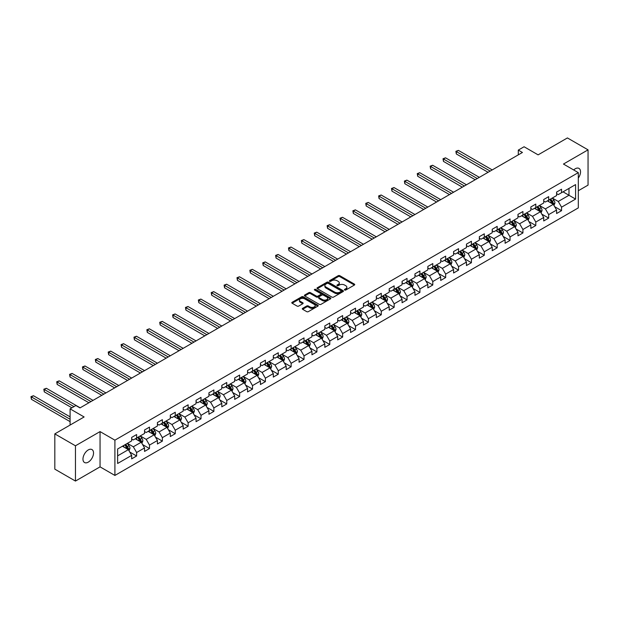 <?xml version="1.0" encoding="UTF-8"?>
<svg xmlns="http://www.w3.org/2000/svg" width="619" height="619" viewBox="0 0 619 619"><rect width="100%" height="100%" fill="white"/><g stroke="black" fill="none" stroke-linecap="round" stroke-linejoin="round"><path stroke-width="0.93" d="M344.651 290.025A0.805 0.464 0 0 0 345.789 290.025L354.393 285.05A1.145 0.658 0 0 0 354.733 284.585A1.145 0.658 0 0 0 354.393 284.113L339.816 275.695A1.145 0.658 0 0 0 338.191 275.695L329.587 280.67A0.805 0.464 0 0 0 330.716 281.32L331.83 280.678A3.668 2.12 0 0 1 337.015 280.678L338.229 281.382A3.668 2.12 0 0 1 339.305 282.875A3.668 2.12 0 0 1 338.229 284.376L337.115 285.019A0.805 0.464 0 0 0 338.253 285.668L339.367 285.026A3.668 2.12 0 0 1 344.551 285.026L345.766 285.73A3.668 2.12 0 0 1 346.841 287.224A3.668 2.12 0 0 1 345.766 288.725L344.651 289.367A0.805 0.464 0 0 0 344.651 290.025L344.651 289.367M88.254 462.145A7.474 4.31 120 0 0 93.129 455.561A7.474 4.31 120 0 0 91.983 449.572A7.474 4.31 120 0 0 88.254 449.943A7.474 4.31 120 0 0 83.372 456.528A7.474 4.31 120 0 0 84.517 462.509A7.474 4.31 120 0 0 88.254 462.145M578.308 178.086A7.474 4.31 120 0 0 578.989 168.399A7.474 4.31 120 0 0 575.252 168.77A7.474 4.31 120 0 0 573.681 169.962M302.621 308.347A1.145 0.658 0 0 0 302.289 308.811A1.145 0.658 0 0 0 302.621 309.283L306.714 311.643A1.145 0.658 0 0 0 308.339 311.643L317.895 306.126A1.145 0.658 0 0 0 318.236 305.654A1.145 0.658 0 0 0 317.895 305.19L303.31 296.772A1.145 0.658 0 0 0 301.693 296.772L292.129 302.289A1.145 0.658 0 0 0 291.797 302.761A1.145 0.658 0 0 0 292.129 303.225L297.074 306.08A1.145 0.658 0 0 0 298.691 306.08L302.784 303.72A1.145 0.658 0 0 0 303.124 303.248A1.145 0.658 0 0 0 302.784 302.784L300.331 301.368A3.064 1.772 0 0 1 299.434 300.114A3.064 1.772 0 0 1 301.329 298.482A3.064 1.772 0 0 1 304.672 298.861L314.274 304.409A3.064 1.772 0 0 1 315.172 305.654A3.064 1.772 0 0 1 313.276 307.295A3.064 1.772 0 0 1 309.933 306.908L308.339 305.987A1.145 0.658 0 0 0 306.714 305.987L302.621 308.347L302.621 309.283M578.308 190.745L588.05 185.12L588.05 149.852L567.414 137.936L538.112 154.858L524.076 146.757L518.304 150.092L522.428 152.475L79.998 407.906L75.866 405.53L70.094 408.865L70.094 425.067M75.456 445.796L75.456 481.064L100.054 466.858L100.054 431.598L75.456 445.796L54.82 433.88L84.122 416.966L70.094 408.865M100.054 431.598L114.91 440.171L578.308 172.631L578.308 207.899L114.91 475.438L114.91 440.171M588.05 149.852L563.452 164.05L578.308 172.631M331.916 297.097A1.145 0.658 0 0 0 333.533 297.097L343.096 291.58A1.145 0.658 0 0 0 343.429 291.108A1.145 0.658 0 0 0 343.096 290.644L328.511 282.225A1.145 0.658 0 0 0 326.886 282.225L317.33 287.742A1.145 0.658 0 0 0 316.99 288.206A1.145 0.658 0 0 0 317.33 288.678L331.916 297.097M314.854 290.195A0.805 0.464 0 0 1 315.667 290.311L315.667 289.359L330.492 297.917A1.145 0.658 0 0 1 330.832 298.381A1.145 0.658 0 0 1 330.492 298.853L320.936 304.37A1.145 0.658 0 0 1 319.311 304.37L304.734 295.952L308.819 293.607L308.819 292.655L304.734 295.015A1.145 0.658 0 0 0 304.393 295.487A1.145 0.658 0 0 0 304.734 295.952L304.734 295.015M308.819 293.607A1.145 0.658 0 0 1 310.444 293.607L310.444 292.655A1.145 0.658 0 0 0 308.819 292.655M310.444 292.655L316.355 296.068A1.145 0.658 0 0 0 317.98 296.068L320.688 294.505A1.145 0.658 0 0 0 321.029 294.033A1.145 0.658 0 0 0 320.688 293.568L314.537 290.009A0.805 0.464 0 0 1 315.667 289.359M75.456 481.064L54.82 469.148L54.82 433.88M129.727 452.017L136.621 455.994L136.621 452.512L144.544 447.939L144.544 451.421L149.496 448.558L149.496 445.084L157.419 440.504L157.419 443.985L162.371 441.123L162.371 437.648L170.302 433.068L170.302 436.55L175.254 433.695L175.254 430.213L183.178 425.64L183.178 429.114L188.13 426.259L188.13 422.777L196.053 418.204L196.053 421.678L201.005 418.823L201.005 415.341L208.928 410.768L208.928 414.25L213.88 411.387L213.88 407.913L221.803 403.333L221.803 406.815L226.755 403.952L226.755 400.478L234.686 395.897L234.686 399.379L239.638 396.516L239.638 393.042L247.561 388.469L247.561 391.943L252.513 389.088L252.513 385.606L260.437 381.033L260.437 384.507L265.389 381.652L265.389 378.17L273.312 373.597L273.312 377.079L278.264 374.216L278.264 370.735L286.187 366.162L286.187 369.644L291.139 366.781L291.139 363.307L299.07 358.726L299.07 362.208L304.022 359.345L304.022 355.871L311.945 351.298L311.945 354.772L316.897 351.917L316.897 348.435L324.82 343.862L324.82 347.336L329.772 344.481L329.772 340.999L337.695 336.427L337.695 339.908L342.647 337.046L342.647 333.564L350.571 328.991L350.571 332.473L355.523 329.61L355.523 326.136L363.454 321.555L363.454 325.037L368.406 322.174L368.406 318.7L376.329 314.119L376.329 317.601L381.281 314.746L381.281 311.264L389.204 306.691L389.204 310.165L394.156 307.31L394.156 303.828L402.079 299.256L402.079 302.73L407.031 299.875L407.031 296.393L414.954 291.82L414.954 295.302L419.906 292.439L419.906 288.957L427.837 284.384L427.837 287.866L432.789 285.003L432.789 281.529L440.713 276.948L440.713 280.43L445.665 277.567L445.665 274.093L453.588 269.52L453.588 272.994L458.54 270.139L458.54 266.657L466.463 262.085L466.463 265.559L471.415 262.704L471.415 259.222L479.338 254.649L479.338 258.131L484.29 255.268L484.29 251.786L492.221 247.213L492.221 250.695L497.173 247.832L497.173 244.358L505.096 239.777L505.096 243.259L510.048 240.396L510.048 236.922L517.971 232.342L517.971 235.824L522.923 232.968L522.923 229.487L530.847 224.914L530.847 228.388L535.799 225.533L535.799 222.051L543.722 217.478L543.722 220.952L548.674 218.097L548.674 214.615L556.605 210.042L556.605 213.524L561.557 210.661L561.557 207.179L575.585 199.078L575.585 184.594L568.985 188.408L568.985 195.271L575.585 199.078M136.621 455.994L131.669 458.857L131.669 455.375L117.633 463.476L117.633 448.992L131.669 440.89L131.669 437.409L136.621 434.546L136.621 438.028L144.544 433.455L144.544 429.973L149.496 427.118L149.496 430.592L157.419 426.019L157.419 422.537L162.371 419.682L162.371 423.156L170.302 418.583L170.302 415.101L175.254 412.246L175.254 415.728L183.178 411.148L183.178 407.673L188.13 404.811L188.13 408.292L196.053 403.712L196.053 400.238L201.005 397.375L201.005 400.857L208.928 396.284L208.928 392.802L213.88 389.939L213.88 393.421L221.803 388.848L221.803 385.366L226.755 382.511L226.755 385.985L234.686 381.412L234.686 377.93L239.638 375.075L239.638 378.549L247.561 373.977L247.561 370.502L252.513 367.64L252.513 371.121L260.437 366.541L260.437 363.067L265.389 360.204L265.389 363.686L273.312 359.113L273.312 355.631L278.264 352.768L278.264 356.25L286.187 351.677L286.187 348.195L291.139 345.34L291.139 348.814L299.07 344.241L299.07 340.76L304.022 337.904L304.022 341.379L311.945 336.806L311.945 333.332L316.897 330.469L316.897 333.951L324.82 329.37L324.82 325.896L329.772 323.033L329.772 326.515L337.695 321.942L337.695 318.46L342.647 315.597L342.647 319.079L350.571 314.506L350.571 311.024L355.523 308.169L355.523 311.643L363.454 307.07L363.454 303.589L368.406 300.733L368.406 304.208L376.329 299.635L376.329 296.153L381.281 293.298L381.281 296.78L389.204 292.199L389.204 288.725L394.156 285.862L394.156 289.344L402.079 284.763L402.079 281.289L407.031 278.426L407.031 281.908L414.954 277.335L414.954 273.853L419.906 270.99L419.906 274.472L427.837 269.899L427.837 266.418L432.789 263.562L432.789 267.037L440.713 262.464L440.713 258.982L445.665 256.127L445.665 259.601L453.588 255.028L453.588 251.554L458.54 248.691L458.54 252.173L466.463 247.592L466.463 244.118L471.415 241.255L471.415 244.737L479.338 240.164L479.338 236.682L484.29 233.82L484.29 237.301L492.221 232.729L492.221 229.247L497.173 226.392L497.173 229.866L505.096 225.293L505.096 221.811L510.048 218.956L510.048 222.43L517.971 217.857L517.971 214.375L522.923 211.52L522.923 215.002L530.847 210.421L530.847 206.947L535.799 204.084L535.799 207.566L543.722 202.986L543.722 199.511L548.674 196.649L548.674 200.13L556.605 195.558L556.605 192.076L561.557 189.213L561.557 192.695L575.585 184.594M135.298 438.794L141.24 442.221L133.317 446.794L127.375 443.366M131.669 438.979L133.317 439.931L136.621 438.028M133.317 446.794L136.621 452.512M141.24 442.221L144.544 447.939M148.181 431.358L154.123 434.786L146.2 439.358L140.25 435.931M144.544 431.544L146.2 432.503L149.496 430.592M146.2 439.358L149.496 445.084M154.123 434.786L157.419 440.504M161.056 423.922L166.998 427.35L159.075 431.93L153.133 428.495M157.419 424.116L159.075 425.067L162.371 423.156M159.075 431.93L162.371 437.648M166.998 427.35L170.302 433.068M173.931 416.486L179.874 419.922L171.95 424.495L166.008 421.059M170.302 416.68L171.95 417.632L175.254 415.728M171.95 424.495L175.254 430.213M179.874 419.922L183.178 425.64M186.806 409.051L192.749 412.486L184.826 417.059L178.883 413.631M183.178 409.244L184.826 410.196L188.13 408.292M184.826 417.059L188.13 422.777M192.749 412.486L196.053 418.204M199.682 401.615L205.624 405.05L197.701 409.623L191.758 406.196M196.053 401.808L197.701 402.76L201.005 400.857M197.701 409.623L201.005 415.341M205.624 405.05L208.928 410.768M212.565 394.187L218.507 397.615L210.584 402.188L204.634 398.76M208.928 394.373L210.584 395.324L213.88 393.421M210.584 402.188L213.88 407.913M218.507 397.615L221.803 403.333M225.44 386.751L231.382 390.179L223.459 394.76L217.517 391.324M221.803 386.937L223.459 387.896L226.755 385.985M223.459 394.76L226.755 400.478M231.382 390.179L234.686 395.897M238.315 379.315L244.257 382.751L236.334 387.324L230.392 383.888M234.686 379.509L236.334 380.461L239.638 378.549M236.334 387.324L239.638 393.042M244.257 382.751L247.561 388.469M251.19 371.88L257.133 375.315L249.209 379.888L243.267 376.453M247.561 372.073L249.209 373.025L252.513 371.121M249.209 379.888L252.513 385.606M257.133 375.315L260.437 381.033M264.065 364.444L270.008 367.879L262.085 372.452L256.142 369.025M260.437 364.637L262.085 365.589L265.389 363.686M262.085 372.452L265.389 378.17M270.008 367.879L273.312 373.597M276.948 357.016L282.891 360.444L274.968 365.017L269.017 361.589M273.312 357.202L274.968 358.153L278.264 356.25M274.968 365.017L278.264 370.735M282.891 360.444L286.187 366.162M289.824 349.58L295.766 353.008L287.843 357.589L281.9 354.153M286.187 349.766L287.843 350.725L291.139 348.814M287.843 357.589L291.139 363.307M295.766 353.008L299.07 358.726M302.699 342.145L308.641 345.572L300.718 350.153L294.776 346.717M299.07 342.338L300.718 343.29L304.022 341.379M300.718 350.153L304.022 355.871M308.641 345.572L311.945 351.298M315.574 334.709L321.516 338.144L313.593 342.717L307.651 339.282M311.945 334.902L313.593 335.854L316.897 333.951M313.593 342.717L316.897 348.435M321.516 338.144L324.82 343.862M328.449 327.273L334.392 330.708L326.468 335.281L320.526 331.854M324.82 327.466L326.468 328.418L329.772 326.515M326.468 335.281L329.772 340.999M334.392 330.708L337.695 336.427M341.332 319.845L347.274 323.273L339.351 327.846L333.401 324.418M337.695 320.031L339.351 320.982L342.647 319.079M339.351 327.846L342.647 333.564M347.274 323.273L350.571 328.991M354.207 312.409L360.15 315.837L352.226 320.41L346.284 316.982M350.571 312.595L352.226 313.554L355.523 311.643M352.226 320.41L355.523 326.136M360.15 315.837L363.454 321.555M367.082 304.974L373.025 308.401L365.102 312.982L359.159 309.546M363.454 305.167L365.102 306.119L368.406 304.208M365.102 312.982L368.406 318.7M373.025 308.401L376.329 314.119M379.958 297.538L385.9 300.973L377.977 305.546L372.034 302.111M376.329 297.731L377.977 298.683L381.281 296.78M377.977 305.546L381.281 311.264M385.9 300.973L389.204 306.691M392.833 290.102L398.775 293.538L390.852 298.11L384.91 294.683M389.204 290.296L390.852 291.247L394.156 289.344M390.852 298.11L394.156 303.828M398.775 293.538L402.079 299.256M405.716 282.666L411.658 286.102L403.735 290.675L397.785 287.247M402.079 282.86L403.735 283.812L407.031 281.908M403.735 290.675L407.031 296.393M411.658 286.102L414.954 291.82M418.591 275.238L424.533 278.666L416.61 283.239L410.668 279.811M414.954 275.424L416.61 276.376L419.906 274.472M416.61 283.239L419.906 288.957M424.533 278.666L427.837 284.384M431.466 267.803L437.409 271.23L429.485 275.811L423.543 272.375M427.837 267.988L429.485 268.948L432.789 267.037M429.485 275.811L432.789 281.529M437.409 271.23L440.713 276.948M444.341 260.367L450.284 263.795L442.361 268.375L436.418 264.94M440.713 260.56L442.361 261.512L445.665 259.601M442.361 268.375L445.665 274.093M450.284 263.795L453.588 269.52M457.217 252.931L463.159 256.367L455.236 260.939L449.293 257.504M453.588 253.125L455.236 254.076L458.54 252.173M455.236 260.939L458.54 266.657M463.159 256.367L466.463 262.085M470.1 245.495L476.042 248.931L468.111 253.504L462.169 250.076M466.463 245.689L468.111 246.641L471.415 244.737M468.111 253.504L471.415 259.222M476.042 248.931L479.338 254.649M482.975 238.067L488.917 241.495L480.994 246.068L475.052 242.64M479.338 238.253L480.994 239.205L484.29 237.301M480.994 246.068L484.29 251.786M488.917 241.495L492.221 247.213M495.85 230.632L501.792 234.059L493.869 238.632L487.927 235.205M492.221 230.817L493.869 231.777L497.173 229.866M493.869 238.632L497.173 244.358M501.792 234.059L505.096 239.777M508.725 223.196L514.668 226.624L506.744 231.204L500.802 227.769M505.096 223.389L506.744 224.341L510.048 222.43M506.744 231.204L510.048 236.922M514.668 226.624L517.971 232.342M521.6 215.76L527.543 219.196L519.62 223.769L513.677 220.333M517.971 215.954L519.62 216.905L522.923 215.002M519.62 223.769L522.923 229.487M527.543 219.196L530.847 224.914M534.476 208.324L540.426 211.76L532.495 216.333L526.552 212.905M530.847 208.518L532.495 209.47L535.799 207.566M532.495 216.333L535.799 222.051M540.426 211.76L543.722 217.478M547.358 200.889L553.301 204.324L545.378 208.897L539.435 205.469M543.722 201.082L545.378 202.034L548.674 200.13M545.378 208.897L548.674 214.615M553.301 204.324L556.605 210.042M563.042 191.836L568.985 195.271L558.253 201.461L552.31 198.034M556.605 193.646L558.253 194.598L561.557 192.695M558.253 201.461L561.557 207.179M100.054 466.858L114.91 475.438M518.304 150.092L518.304 154.858M117.633 455.855L128.365 449.657L122.423 446.222M128.365 449.657L131.669 455.375M554.663 206.684L561.557 210.661M541.787 214.12L548.674 218.097M528.905 221.548L535.799 225.533M516.029 228.984L522.923 232.968M503.154 236.419L510.048 240.396M490.279 243.855L497.173 247.832M477.404 251.291L484.29 255.268M464.521 258.727L471.415 262.704M451.646 266.155L458.54 270.139M438.77 273.59L445.665 277.567M425.895 281.026L432.789 285.003M413.02 288.462L419.906 292.439M400.137 295.897L407.031 299.875M387.262 303.325L394.156 307.31M374.387 310.761L381.281 314.746M361.511 318.197L368.406 322.174M348.636 325.633L355.523 329.61M335.753 333.068L342.647 337.046M322.878 340.504L329.772 344.481M310.003 347.932L316.897 351.917M297.128 355.368L304.022 359.345M284.253 362.804L291.139 366.781M271.37 370.239L278.264 374.216M258.494 377.675L265.389 381.652M245.619 385.103L252.513 389.088M232.744 392.539L239.638 396.516M219.869 399.975L226.755 403.952M206.994 407.41L213.88 411.387M194.111 414.846L201.005 418.823M181.235 422.274L188.13 426.259M168.36 429.71L175.254 433.695M155.485 437.146L162.371 441.123M142.61 444.581L149.496 448.558M344.976 290.133L345.766 289.677A3.668 2.12 0 0 0 346.841 288.183L346.841 287.224M339.305 282.875L339.305 283.827A3.668 2.12 0 0 1 338.229 285.328L337.44 285.785M354.393 284.113L354.393 285.05L339.816 276.647A1.145 0.658 0 0 0 338.191 276.647L329.904 281.436M343.096 290.644L343.096 291.58L328.511 283.177A1.145 0.658 0 0 0 326.886 283.177L317.346 288.686M341.069 291.441A0.805 0.464 0 0 0 341.069 290.783L328.263 283.394A0.805 0.464 0 0 0 327.134 283.394L325.958 284.067A3.668 2.12 0 0 0 324.882 285.568A3.668 2.12 0 0 0 325.958 287.061L334.709 292.114A3.668 2.12 0 0 0 339.893 292.114L341.069 291.441L341.069 292.392A0.805 0.464 0 0 0 341.301 292.06L341.301 291.108M324.882 285.568L324.882 286.52A3.668 2.12 0 0 0 325.958 288.013L325.958 287.061M341.069 292.392L339.893 293.066A3.668 2.12 0 0 1 334.709 293.066L325.958 288.013M310.444 293.607L316.355 297.019A1.145 0.658 0 0 0 317.98 297.019L320.688 295.456A1.145 0.658 0 0 0 321.029 294.984L321.029 294.033M315.667 290.311L330.476 298.861M322.491 299.611A3.064 1.772 0 0 0 325.834 299.998A3.064 1.772 0 0 0 327.73 298.358A3.064 1.772 0 0 0 326.832 297.112L323.443 295.155A1.145 0.658 0 0 0 321.826 295.155L319.11 296.725A1.145 0.658 0 0 0 318.777 297.19A1.145 0.658 0 0 0 319.11 297.662L322.491 299.611L322.491 300.563A3.064 1.772 0 0 0 325.834 300.95A3.064 1.772 0 0 0 327.73 299.31L327.73 298.358M318.777 297.19L318.777 298.141A1.145 0.658 0 0 0 319.11 298.613L319.11 297.662M322.491 300.563L319.11 298.613M315.172 305.654L315.172 306.614A3.064 1.772 0 0 1 313.276 308.247A3.064 1.772 0 0 1 309.933 307.86L308.339 306.939A1.145 0.658 0 0 0 306.714 306.939L302.637 309.291M299.434 300.114L299.434 301.066A3.064 1.772 0 0 0 300.331 302.32L300.331 301.368M302.784 302.784L302.784 303.72L300.331 302.32M317.895 305.19L317.895 306.126L303.31 297.724A1.145 0.658 0 0 0 301.693 297.724L292.145 303.233L292.129 302.289M553.951 205.454L554.934 202.978A3.095 1.787 -120 0 0 553.943 200.347L552.241 198.072M549.27 201.995L548.117 200.455M492.213 169.916L458.4 150.394L456.335 151.585L456.335 153.969L488.089 172.299M549.687 199.55L551.39 201.825A3.095 1.787 60 0 1 552.272 203.682L553.262 203.109A3.095 1.787 -120 0 0 552.38 201.252L550.678 198.978M549.896 199.426L551.792 201.949A1.578 0.913 60 0 1 552.078 202.428L553.262 203.109M456.335 153.969L455.886 151.322L490.155 171.107M455.886 151.322L458.4 150.394M541.076 212.89L542.058 210.414A3.095 1.787 -120 0 0 541.068 207.783L539.366 205.508M536.394 209.431L535.242 207.891M479.338 177.351L445.525 157.83L443.459 159.021L443.459 161.397L475.214 179.734M536.805 206.986L538.507 209.261A3.095 1.787 60 0 1 539.397 211.118L540.387 210.545A3.095 1.787 -120 0 0 539.505 208.688L537.795 206.413M537.021 206.862L538.909 209.384A1.578 0.913 60 0 1 539.195 209.856L540.387 210.545M443.459 161.397L443.003 158.758L477.28 178.543M443.003 158.758L445.525 157.83M528.2 220.325L529.183 217.849A3.095 1.787 -120 0 0 528.193 215.211L526.49 212.936M523.519 216.867L522.359 215.319M466.463 184.787L432.642 165.258L430.584 166.449L430.584 168.832L462.339 187.17M523.929 214.414L525.632 216.689A3.095 1.787 60 0 1 526.521 218.553L527.512 217.981A3.095 1.787 -120 0 0 526.622 216.116L524.92 213.849M524.146 214.29L526.034 216.812A1.578 0.913 60 0 1 526.32 217.292L527.512 217.981M430.584 168.832L430.128 166.186L464.397 185.979M430.128 166.186L432.642 165.258M515.317 227.753L516.3 225.285A3.095 1.787 -120 0 0 515.317 222.647L513.615 220.372M510.644 224.302L509.483 222.755M453.588 192.223L419.767 172.693L417.709 173.885L417.709 176.268L449.456 194.598M511.054 221.85L512.756 224.124A3.095 1.787 60 0 1 513.646 225.989L514.637 225.417A3.095 1.787 -120 0 0 513.747 223.552L512.045 221.277M511.271 221.726L513.159 224.248A1.578 0.913 60 0 1 513.445 224.728L514.637 225.417M417.709 176.268L417.252 173.622L451.522 193.407M417.252 173.622L419.767 172.693M502.442 235.189L503.425 232.713A3.095 1.787 -120 0 0 502.442 230.082L500.732 227.807M497.769 231.738L496.608 230.191M440.713 199.651L406.892 180.129L404.826 181.321L404.826 183.704L436.581 202.034M498.179 229.285L499.881 231.56A3.095 1.787 60 0 1 500.763 233.417L501.754 232.852A3.095 1.787 -120 0 0 500.872 230.988L499.169 228.713M498.396 229.162L500.284 231.684A1.578 0.913 60 0 1 500.57 232.164L501.754 232.852M404.826 183.704L404.377 181.058L438.647 200.842M404.377 181.058L406.892 180.129M489.567 242.625L490.55 240.149A3.095 1.787 -120 0 0 489.559 237.518L487.857 235.243M484.886 239.174L483.733 237.626M427.837 207.086L394.017 187.565L391.951 188.756L391.951 191.139L423.706 209.47M485.304 236.721L487.006 238.996A3.095 1.787 60 0 1 487.888 240.853L488.878 240.28A3.095 1.787 -120 0 0 487.996 238.423L486.294 236.149M485.513 236.597L487.408 239.12A1.578 0.913 60 0 1 487.695 239.599L488.878 240.28M391.951 191.139L391.502 188.493L425.771 208.278M391.502 188.493L394.017 187.565M476.692 250.061L477.675 247.585A3.095 1.787 -120 0 0 476.684 244.954L474.982 242.679M472.011 246.602L470.858 245.062M414.954 214.522L381.142 195L379.076 196.192L379.076 198.575L410.83 216.905M472.421 244.157L474.131 246.432A3.095 1.787 60 0 1 475.013 248.289L476.003 247.716A3.095 1.787 -120 0 0 475.121 245.859L473.411 243.584M472.637 244.033L474.525 246.555A1.578 0.913 60 0 1 474.812 247.035L476.003 247.716M379.076 198.575L378.619 195.929L412.896 215.714M378.619 195.929L381.142 195M463.817 257.496L464.799 255.02A3.095 1.787 -120 0 0 463.809 252.382L462.107 250.115M459.136 254.038L457.975 252.498M402.079 221.958L368.266 202.428L366.2 203.62L366.2 206.003L397.955 224.341M459.546 251.593L461.248 253.86A3.095 1.787 60 0 1 462.138 255.724L463.128 255.152A3.095 1.787 -120 0 0 462.238 253.295L460.536 251.02M459.762 251.461L461.65 253.983A1.578 0.913 60 0 1 461.936 254.463L463.128 255.152M366.2 206.003L365.744 203.365L400.013 223.149M365.744 203.365L368.266 202.428M450.942 264.924L451.916 262.456A3.095 1.787 -120 0 0 450.934 259.818L449.232 257.543M446.26 261.473L445.1 259.926M389.204 229.394L355.383 209.864L353.325 211.056L353.325 213.439L385.08 231.777M446.67 259.021L448.373 261.295A3.095 1.787 60 0 1 449.262 263.16L450.253 262.588A3.095 1.787 -120 0 0 449.363 260.723L447.661 258.448M446.887 258.897L448.775 261.419A1.578 0.913 60 0 1 449.061 261.899L450.253 262.588M353.325 213.439L352.869 210.793L387.138 230.585M352.869 210.793L355.383 209.864M438.059 272.36L439.041 269.892A3.095 1.787 -120 0 0 438.059 267.253L436.349 264.978M433.385 268.909L432.224 267.362M376.329 236.822L342.508 217.3L340.442 218.492L340.442 220.875L372.197 239.205M433.795 266.456L435.497 268.731A3.095 1.787 60 0 1 436.38 270.596L437.37 270.023A3.095 1.787 -120 0 0 436.488 268.159L434.786 265.884M434.012 266.332L435.9 268.855A1.578 0.913 60 0 1 436.186 269.335L437.37 270.023M340.442 220.875L339.993 218.228L374.263 238.013M339.993 218.228L342.508 217.3M425.183 279.796L426.166 277.32A3.095 1.787 -120 0 0 425.176 274.689L423.473 272.414M420.502 276.345L419.349 274.797M363.454 244.257L329.633 224.736L327.567 225.927L327.567 228.31L359.322 246.641M420.92 273.892L422.622 276.167A3.095 1.787 60 0 1 423.504 278.024L424.495 277.451A3.095 1.787 -120 0 0 423.613 275.594L421.91 273.319M421.129 273.768L423.025 276.291A1.578 0.913 60 0 1 423.311 276.77L424.495 277.451M327.567 228.31L327.118 225.664L361.388 245.449M327.118 225.664L329.633 224.736M412.308 287.231L413.291 284.755A3.095 1.787 -120 0 0 412.3 282.125L410.598 279.85M407.627 283.773L406.474 282.233M350.571 251.693L316.758 232.171L314.692 233.363L314.692 235.746L346.447 254.076M408.037 281.328L409.747 283.603A3.095 1.787 60 0 1 410.629 285.46L411.62 284.887A3.095 1.787 -120 0 0 410.737 283.03L409.027 280.755M408.254 281.204L410.142 283.726A1.578 0.913 60 0 1 410.428 284.206L411.62 284.887M314.692 235.746L314.235 233.1L348.512 252.885M314.235 233.1L316.758 232.171M399.433 294.667L400.416 292.191A3.095 1.787 -120 0 0 399.425 289.56L397.723 287.286M394.752 291.209L393.591 289.669M337.695 259.129L303.883 239.607L301.817 240.791L301.817 243.174L333.571 261.512M395.162 288.764L396.864 291.038A3.095 1.787 60 0 1 397.754 292.895L398.744 292.323A3.095 1.787 -120 0 0 397.855 290.466L396.152 288.191M395.379 288.632L397.266 291.162A1.578 0.913 60 0 1 397.553 291.634L398.744 292.323M301.817 243.174L301.36 240.536L335.63 260.32M301.36 240.536L303.883 239.607M386.558 302.103L387.533 299.627A3.095 1.787 -120 0 0 386.55 296.988L384.848 294.714M381.877 298.644L380.716 297.097M324.82 266.565L291 247.035L288.941 248.227L288.941 250.61L320.696 268.948M382.287 296.192L383.989 298.466A3.095 1.787 60 0 1 384.879 300.331L385.869 299.758A3.095 1.787 -120 0 0 384.979 297.894L383.277 295.619M382.503 296.068L384.391 298.59A1.578 0.913 60 0 1 384.678 299.07L385.869 299.758M288.941 250.61L288.485 247.964L322.754 267.756M288.485 247.964L291 247.035M373.675 309.531L374.657 307.063A3.095 1.787 -120 0 0 373.675 304.424L371.965 302.149M369.001 306.08L367.841 304.533M311.945 273.993L278.124 254.471L276.059 255.662L276.059 258.046L307.813 276.376M369.411 303.627L371.114 305.902A3.095 1.787 60 0 1 371.996 307.767L372.986 307.194A3.095 1.787 -120 0 0 372.104 305.329L370.402 303.055M369.628 303.503L371.516 306.026A1.578 0.913 60 0 1 371.802 306.506L372.986 307.194M276.059 258.046L275.61 255.399L309.879 275.184M275.61 255.399L278.124 254.471M360.8 316.967L361.782 314.491A3.095 1.787 -120 0 0 360.792 311.86L359.09 309.585M356.118 313.516L354.966 311.968M299.07 281.428L265.249 261.907L263.183 263.098L263.183 265.481L294.938 283.812M356.536 311.063L358.239 313.338A3.095 1.787 60 0 1 359.121 315.195L360.111 314.63A3.095 1.787 -120 0 0 359.229 312.765L357.527 310.49M356.745 310.939L358.641 313.462A1.578 0.913 60 0 1 358.927 313.941L360.111 314.63M263.183 265.481L262.735 262.835L297.004 282.62M262.735 262.835L265.249 261.907M347.924 324.402L348.907 321.926A3.095 1.787 -120 0 0 347.917 319.296L346.214 317.021M343.243 320.952L342.09 319.404M286.187 288.864L252.374 269.342L250.308 270.534L250.308 272.917L282.063 291.247M343.653 318.499L345.363 320.774A3.095 1.787 60 0 1 346.245 322.631L347.236 322.058A3.095 1.787 -120 0 0 346.354 320.201L344.644 317.926M343.87 318.375L345.758 320.897A1.578 0.913 60 0 1 346.044 321.377L347.236 322.058M250.308 272.917L249.852 270.271L284.129 290.056M249.852 270.271L252.374 269.342M335.049 331.838L336.032 329.362A3.095 1.787 -120 0 0 335.041 326.731L333.339 324.457M330.368 328.38L329.207 326.84M273.312 296.3L239.499 276.778L237.433 277.97L237.433 280.353L269.188 298.683M330.778 325.934L332.48 328.209A3.095 1.787 60 0 1 333.37 330.066L334.361 329.494A3.095 1.787 -120 0 0 333.471 327.637L331.769 325.362M330.995 325.811L332.883 328.333A1.578 0.913 60 0 1 333.169 328.813L334.361 329.494M237.433 280.353L236.976 277.707L271.246 297.491M236.976 277.707L239.499 276.778M322.174 339.274L323.149 336.798A3.095 1.787 -120 0 0 322.166 334.159L320.464 331.892M317.493 335.815L316.332 334.268M260.437 303.736L226.616 284.206L224.558 285.398L224.558 287.781L256.312 306.119M317.903 333.362L319.605 335.637A3.095 1.787 60 0 1 320.495 337.502L321.485 336.929A3.095 1.787 -120 0 0 320.596 335.065L318.893 332.798M318.12 333.239L320.008 335.761A1.578 0.913 60 0 1 320.294 336.241L321.485 336.929M224.558 287.781L224.101 285.135L258.371 304.927M224.101 285.135L226.616 284.206M309.291 346.702L310.274 344.234A3.095 1.787 -120 0 0 309.291 341.595L307.581 339.32M304.618 343.251L303.457 341.703M247.561 311.171L213.741 291.642L211.675 292.833L211.675 295.217L243.429 313.554M305.028 340.798L306.73 343.073A3.095 1.787 60 0 1 307.612 344.938L308.602 344.365A3.095 1.787 -120 0 0 307.72 342.5L306.018 340.226M305.244 340.674L307.132 343.197A1.578 0.913 60 0 1 307.419 343.677L308.602 344.365M211.675 295.217L211.226 292.57L245.495 312.363M211.226 292.57L213.741 291.642M296.416 354.138L297.399 351.669A3.095 1.787 -120 0 0 296.408 349.031L294.706 346.756M291.735 350.687L290.582 349.139M234.686 318.599L200.866 299.078L198.8 300.269L198.8 302.652L230.554 320.982M292.153 348.234L293.855 350.509A3.095 1.787 60 0 1 294.737 352.366L295.727 351.801A3.095 1.787 -120 0 0 294.845 349.936L293.143 347.661M292.361 348.11L294.257 350.633A1.578 0.913 60 0 1 294.543 351.112L295.727 351.801M198.8 302.652L198.351 300.006L232.62 319.791M198.351 300.006L200.866 299.078M283.541 361.573L284.523 359.097A3.095 1.787 -120 0 0 283.533 356.467L281.831 354.192M278.86 358.122L277.707 356.575M221.803 326.035L187.99 306.513L185.924 307.705L185.924 310.088L217.679 328.418M279.27 355.67L280.98 357.944A3.095 1.787 60 0 1 281.862 359.801L282.852 359.229A3.095 1.787 -120 0 0 281.97 357.372L280.26 355.097M279.486 355.546L281.374 358.068A1.578 0.913 60 0 1 281.66 358.548L282.852 359.229M185.924 310.088L185.468 307.442L219.745 327.227M185.468 307.442L187.99 306.513M270.665 369.009L271.648 366.533A3.095 1.787 -120 0 0 270.658 363.902L268.956 361.628M265.984 365.55L264.824 364.011M208.928 333.471L175.115 313.949L173.049 315.141L173.049 317.524L204.804 335.854M266.394 363.105L268.097 365.38A3.095 1.787 60 0 1 268.986 367.237L269.977 366.665A3.095 1.787 -120 0 0 269.087 364.808L267.385 362.533M266.611 362.982L268.499 365.504A1.578 0.913 60 0 1 268.785 365.984L269.977 366.665M173.049 317.524L172.593 314.878L206.862 334.662M172.593 314.878L175.115 313.949M257.79 376.445L258.765 373.969A3.095 1.787 -120 0 0 257.783 371.338L256.08 369.063M253.109 372.986L251.948 371.446M196.053 340.907L162.232 321.377L160.174 322.569L160.174 324.952L191.929 343.29M253.519 370.541L255.221 372.808A3.095 1.787 60 0 1 256.111 374.673L257.102 374.1A3.095 1.787 -120 0 0 256.212 372.243L254.51 369.969M253.736 370.41L255.624 372.94A1.578 0.913 60 0 1 255.91 373.412L257.102 374.1M160.174 324.952L159.717 322.313L193.987 342.098M159.717 322.313L162.232 321.377M244.907 383.873L245.89 381.405A3.095 1.787 -120 0 0 244.907 378.766L243.197 376.491M240.234 380.422L239.073 378.874M183.178 348.342L149.357 328.813L147.291 330.004L147.291 332.388L179.046 350.725M240.644 377.969L242.346 380.244A3.095 1.787 60 0 1 243.228 382.109L244.219 381.536A3.095 1.787 -120 0 0 243.337 379.671L241.634 377.397M240.861 377.845L242.749 380.368A1.578 0.913 60 0 1 243.035 380.847L244.219 381.536M147.291 332.388L146.842 329.741L181.112 349.534M146.842 329.741L149.357 328.813M232.032 391.309L233.015 388.84A3.095 1.787 -120 0 0 232.024 386.202L230.322 383.927M227.351 387.858L226.198 386.31M170.302 355.77L136.482 336.249L134.416 337.44L134.416 339.823L166.171 358.153M227.769 385.405L229.471 387.68A3.095 1.787 60 0 1 230.353 389.544L231.344 388.972A3.095 1.787 -120 0 0 230.461 387.107L228.759 384.832M227.978 385.281L229.873 387.804A1.578 0.913 60 0 1 230.16 388.283L231.344 388.972M134.416 339.823L133.967 337.177L168.236 356.962M133.967 337.177L136.482 336.249M219.157 398.744L220.14 396.268A3.095 1.787 -120 0 0 219.149 393.638L217.447 391.363M214.476 395.293L213.323 393.746M157.419 363.206L123.607 343.684L121.541 344.876L121.541 347.259L153.295 365.589M214.886 392.841L216.596 395.115A3.095 1.787 60 0 1 217.478 396.972L218.468 396.4A3.095 1.787 -120 0 0 217.586 394.543L215.876 392.268M215.103 392.717L216.998 395.239A1.578 0.913 60 0 1 217.284 395.719L218.468 396.4M121.541 347.259L121.084 344.613L155.361 364.398M121.084 344.613L123.607 343.684M206.282 406.18L207.264 403.704A3.095 1.787 -120 0 0 206.274 401.073L204.572 398.798M201.601 402.721L200.44 401.182M144.544 370.642L110.731 351.12L108.665 352.312L108.665 354.695L140.42 373.025M202.011 400.276L203.713 402.551A3.095 1.787 60 0 1 204.603 404.408L205.593 403.836A3.095 1.787 -120 0 0 204.703 401.979L203.001 399.704M202.227 400.153L204.115 402.675A1.578 0.913 60 0 1 204.402 403.155L205.593 403.836M108.665 354.695L108.209 352.049L142.478 371.833M108.209 352.049L110.731 351.12M193.407 413.616L194.381 411.14A3.095 1.787 -120 0 0 193.399 408.509L191.697 406.234M188.725 410.157L187.565 408.617M131.669 378.077L97.848 358.556L95.79 359.747L95.79 362.123L127.545 380.461M189.135 407.712L190.838 409.987A3.095 1.787 60 0 1 191.728 411.844L192.718 411.271A3.095 1.787 -120 0 0 191.828 409.414L190.126 407.14M189.352 407.588L191.24 410.111A1.578 0.913 60 0 1 191.526 410.583L192.718 411.271M95.79 362.123L95.334 359.484L129.603 379.269M95.334 359.484L97.848 358.556M180.524 421.052L181.506 418.576A3.095 1.787 -120 0 0 180.524 415.937L178.814 413.67M175.85 417.593L174.69 416.045M118.794 385.513L84.973 365.984L82.907 367.175L82.907 369.558L114.662 387.896M176.26 415.14L177.963 417.415A3.095 1.787 60 0 1 178.845 419.28L179.835 418.707A3.095 1.787 -120 0 0 178.953 416.842L177.251 414.575M176.477 415.016L178.365 417.539A1.578 0.913 60 0 1 178.651 418.018L179.835 418.707M82.907 369.558L82.459 366.912L116.728 386.705M82.459 366.912L84.973 365.984M167.648 428.48L168.631 426.011A3.095 1.787 -120 0 0 167.641 423.373L165.938 421.098M162.967 425.029L161.814 423.481M105.919 392.949L72.098 373.419L70.032 374.611L70.032 376.994L101.787 395.324M163.385 422.576L165.087 424.851A3.095 1.787 60 0 1 165.969 426.715L166.96 426.143A3.095 1.787 -120 0 0 166.078 424.278L164.375 422.003M163.594 422.452L165.49 424.974A1.578 0.913 60 0 1 165.776 425.454L166.96 426.143M70.032 376.994L69.583 374.348L103.853 394.141M69.583 374.348L72.098 373.419M154.773 435.915L155.756 433.447A3.095 1.787 -120 0 0 154.765 430.809L153.063 428.534M150.092 432.464L148.939 430.917M93.036 400.377L59.223 380.855L57.157 382.047L57.157 384.43L88.912 402.76M150.502 430.012L152.212 432.286A3.095 1.787 60 0 1 153.094 434.143L154.085 433.579A3.095 1.787 -120 0 0 153.203 431.714L151.493 429.439M150.719 429.888L152.614 432.41A1.578 0.913 60 0 1 152.901 432.89L154.085 433.579M57.157 384.43L56.7 381.784L90.978 401.569M56.7 381.784L59.223 380.855M141.898 443.351L142.881 440.875A3.095 1.787 -120 0 0 141.89 438.244L140.188 435.969M137.217 439.9L136.064 438.353M80.16 407.813L46.348 388.291L44.282 389.483L44.282 391.866L71.905 407.813M137.627 437.447L139.329 439.722A3.095 1.787 60 0 1 140.219 441.579L141.209 441.007A3.095 1.787 -120 0 0 140.32 439.15L138.617 436.875M137.844 437.324L139.732 439.846A1.578 0.913 60 0 1 140.018 440.326L141.209 441.007M44.282 391.866L43.825 389.219L73.971 406.621M43.825 389.219L46.348 388.291M129.023 450.787L129.998 448.311A3.095 1.787 -120 0 0 129.015 445.68L127.313 443.405M124.342 447.328L123.181 445.788M70.094 416.866L33.465 395.727L31.407 396.918L31.407 399.301L70.094 421.632M124.752 444.883L126.454 447.158A3.095 1.787 60 0 1 127.344 449.015L128.334 448.442A3.095 1.787 -120 0 0 127.444 446.585L125.742 444.31M124.968 444.759L126.856 447.282A1.578 0.913 60 0 1 127.143 447.761L128.334 448.442M31.407 399.301L30.95 396.655L70.094 419.249M30.95 396.655L33.465 395.727M345.766 289.677L345.766 288.725M337.115 285.668L337.115 285.019M338.229 285.328L338.229 284.376M329.587 281.32L329.587 280.67M338.191 276.647L338.191 275.695M339.816 276.647L339.816 275.695M317.33 288.678L317.33 287.742M326.886 283.177L326.886 282.225M328.511 283.177L328.511 282.225M334.709 293.066L334.709 292.114M339.893 293.066L339.893 292.114M316.355 297.019L316.355 296.068M317.98 297.019L317.98 296.068M320.688 295.456L320.688 294.505M330.492 298.853L330.492 297.917M306.714 306.939L306.714 305.987M308.339 306.939L308.339 305.987M309.933 307.86L309.933 306.908M301.693 297.724L301.693 296.772M303.31 297.724L303.31 296.772M552.991 204.146L554.91 203.04M552.38 201.252L553.943 200.347M550.175 202.521L551.39 201.825M540.116 211.582L542.035 210.475M539.505 208.688L541.068 207.783M537.3 209.957L538.507 209.261M527.241 219.018L529.16 217.911M526.622 216.116L528.193 215.211M524.425 217.393L525.632 216.689M514.366 226.453L516.285 225.339M513.747 223.552L515.317 222.647M511.549 224.821L512.756 224.124M501.491 233.881L503.409 232.775M500.872 230.988L502.442 230.082M498.674 232.257L499.881 231.56M488.608 241.317L490.527 240.211M487.996 238.423L489.559 237.518M485.791 239.692L487.006 238.996M475.732 248.753L477.651 247.646M475.121 245.859L476.684 244.954M472.916 247.128L474.131 246.432M462.857 256.189L464.776 255.082M462.238 253.295L463.809 252.382M460.041 254.564L461.248 253.86M449.982 263.624L451.901 262.51M449.363 260.723L450.934 259.818M447.166 261.999L448.373 261.295M437.107 271.052L439.026 269.946M436.488 268.159L438.059 267.253M434.29 269.427L435.497 268.731M424.224 278.488L426.143 277.382M423.613 275.594L425.176 274.689M421.407 276.863L422.622 276.167M411.349 285.924L413.268 284.817M410.737 283.03L412.3 282.125M408.532 284.299L409.747 283.603M398.474 293.36L400.392 292.253M397.855 290.466L399.425 289.56M395.657 291.735L396.864 291.038M385.598 300.795L387.517 299.689M384.979 297.894L386.55 296.988M382.782 299.17L383.989 298.466M372.723 308.231L374.642 307.117M372.104 305.329L373.675 304.424M369.907 306.598L371.114 305.902M359.84 315.659L361.759 314.553M359.229 312.765L360.792 311.86M357.024 314.034L358.239 313.338M346.965 323.095L348.884 321.988M346.354 320.201L347.917 319.296M344.149 321.47L345.363 320.774M334.09 330.531L336.009 329.424M333.471 327.637L335.041 326.731M331.273 328.906L332.48 328.209M321.215 337.966L323.133 336.86M320.596 335.065L322.166 334.159M318.398 336.341L319.605 335.637M308.339 345.402L310.258 344.288M307.72 342.5L309.291 341.595M305.523 343.769L306.73 343.073M295.456 352.83L297.375 351.724M294.845 349.936L296.408 349.031M292.64 351.205L293.855 350.509M282.581 360.266L284.5 359.159M281.97 357.372L283.533 356.467M279.765 358.641L280.98 357.944M269.706 367.701L271.625 366.595M269.087 364.808L270.658 363.902M266.89 366.077L268.097 365.38M256.831 375.137L258.75 374.031M256.212 372.243L257.783 371.338M254.014 373.512L255.221 372.808M243.956 382.573L245.875 381.466M243.337 379.671L244.907 378.766M241.139 380.948L242.346 380.244M231.073 390.009L232.992 388.894M230.461 387.107L232.024 386.202M228.256 388.376L229.471 387.68M218.198 397.437L220.116 396.33M217.586 394.543L219.149 393.638M215.381 395.812L216.596 395.115M205.322 404.872L207.241 403.766M204.703 401.979L206.274 401.073M202.506 403.248L203.713 402.551M192.447 412.308L194.366 411.202M191.828 409.414L193.399 408.509M189.631 410.683L190.838 409.987M179.572 419.744L181.491 418.637M178.953 416.842L180.524 415.937M176.755 418.119L177.963 417.415M166.689 427.18L168.608 426.065M166.078 424.278L167.641 423.373M163.873 425.547L165.087 424.851M153.814 434.608L155.733 433.501M153.203 431.714L154.765 430.809M150.997 432.983L152.212 432.286M140.939 442.043L142.857 440.937M140.32 439.15L141.89 438.244M138.122 440.419L139.329 439.722M128.063 449.479L129.982 448.373M127.444 446.585L129.015 445.68M125.247 447.854L126.454 447.158"/></g></svg>
